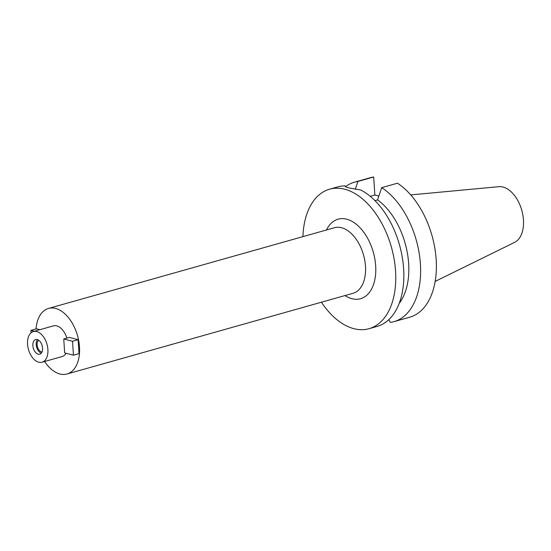 <?xml version="1.0" encoding="UTF-8"?>
<svg xmlns="http://www.w3.org/2000/svg" width="551" height="551" viewBox="0 0 551 551"><rect width="100%" height="100%" fill="white"/><g stroke="black" fill="none" stroke-linecap="round" stroke-linejoin="round"><path stroke-width="0.83" d="M38.756 340.284A6.164 3.719 -105.8 0 0 37.131 344.898A6.164 3.719 -105.8 0 0 42.041 351.937M41.304 353.177A7.611 4.594 74.2 0 1 36.208 344.657A7.611 4.594 74.2 0 1 37.475 339.616M42.579 348.136A7.611 4.594 -105.8 0 0 35.657 339.54A7.611 4.594 -105.8 0 0 32.867 345.601A7.611 4.594 -105.8 0 0 39.789 354.197A7.611 4.594 -105.8 0 0 42.579 348.136M27.55 344.21A15.945 9.622 74.2 0 1 33.391 331.523A15.945 9.622 74.2 0 1 47.896 349.527A15.945 9.622 74.2 0 1 42.055 362.214A15.945 9.622 74.2 0 1 27.55 344.21M66.857 338.087A15.945 9.622 -105.8 0 0 53.419 325.868L33.391 331.523M42.055 362.214L62.084 356.566A15.945 9.622 -105.8 0 0 66.086 353.274M36.049 328.926A34.066 20.552 74.2 0 1 48.502 308.429A34.066 20.552 74.2 0 1 79.482 346.903A34.066 20.552 74.2 0 1 67.002 374.005A34.066 20.552 74.2 0 1 44.603 361.497M78.111 339.685L79.013 353.632L73.448 355.202L64.66 352.902L63.758 338.961L69.323 337.391L78.111 339.685L72.546 341.255L63.758 338.961M39.886 329.691L36.497 328.802L30.932 330.373L34.32 331.261M67.002 374.005L352.998 293.304A34.066 20.552 -105.8 0 0 365.478 266.202A34.066 20.552 -105.8 0 0 334.491 227.728L48.502 308.429M344.988 295.563A41.318 24.926 -105.8 0 0 375.665 265.844A41.318 24.926 -105.8 0 0 355.023 223.286A41.318 24.926 -105.8 0 0 326.488 229.987M302.912 236.641A72.484 43.722 74.2 0 1 329.622 189.186A72.484 43.722 74.2 0 1 395.549 271.044A72.484 43.722 74.2 0 1 368.998 328.706A72.484 43.722 74.2 0 1 321.419 302.217M345.078 186.231L345.036 185.901A72.484 43.722 -105.8 0 0 337.708 186.906L329.622 189.186M368.998 328.706L377.077 326.426A72.484 43.722 -105.8 0 0 403.628 268.757A72.484 43.722 -105.8 0 0 360.864 190.04L349.251 187.967C346.303 187.223 344.898 186.541 345.036 185.901L345.022 186.066M374.942 200.605L377.58 199.91A61.616 37.165 -105.8 0 1 408.649 263.571A61.616 37.165 -105.8 0 1 399.2 303.332M377.58 199.91L381.691 187.657L397.457 183.214A72.484 43.722 -105.8 0 1 436.165 259.583A72.484 43.722 -105.8 0 1 409.613 317.245L393.855 321.694A72.484 43.722 74.2 0 1 390.411 322.425L388.792 319.656M378.868 196.06L374.852 195.013L373.688 176.995A72.484 43.722 -105.8 0 0 370.244 177.725L354.486 182.174A72.484 43.722 74.2 0 1 357.93 181.444L355.299 189.255M370.244 196.314L374.852 195.013M345.511 186.637A72.484 43.722 74.2 0 1 354.486 182.174M373.688 176.995L357.93 181.444M381.691 187.657A72.484 43.722 74.2 0 1 420.406 264.025A72.484 43.722 74.2 0 1 393.855 321.694M435.145 281.43L514.6 242.371A29.107 17.556 -105.8 0 0 523.45 219.904A29.107 17.556 -105.8 0 0 498.889 186.679L410.736 194.909M72.546 341.255L73.448 355.202M31.083 332.77L30.932 330.373"/></g></svg>
